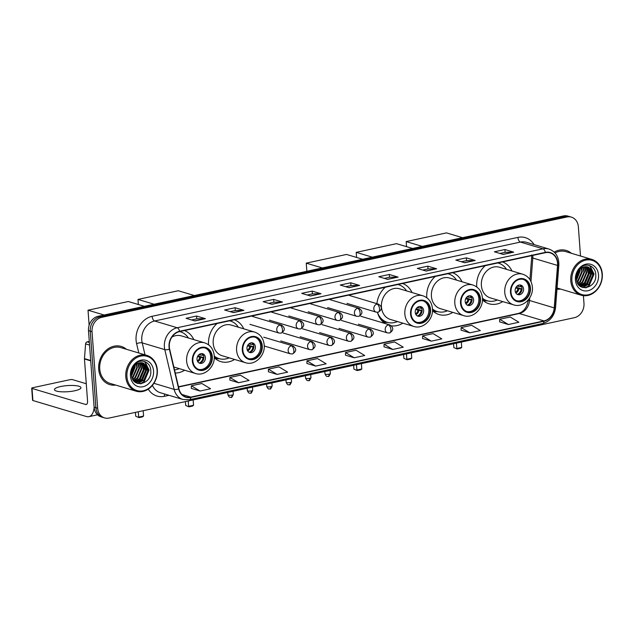 <?xml version="1.0" encoding="UTF-8"?>
<svg xmlns="http://www.w3.org/2000/svg" width="634" height="634" viewBox="0 0 634 634"><rect width="100%" height="100%" fill="white"/><g stroke="black" fill="none" stroke-linecap="round" stroke-linejoin="round"><path stroke-width="0.95" d="M485.279 265.654A22 18.307 106.7 0 0 476.736 286.695A22 18.307 106.7 0 0 476.76 286.972M482.458 299.85A22 18.307 106.7 0 0 489.004 303.765A22 18.307 106.7 0 0 502.778 301.602M435.312 276.432A22 18.307 106.7 0 0 426.777 297.473A22 18.307 106.7 0 0 426.801 297.75M432.491 310.628A22 18.307 106.7 0 0 439.037 314.543A22 18.307 106.7 0 0 452.819 312.38M377.46 312.293A22 18.307 106.7 0 0 385.226 323.554M391.463 325.828A22 18.307 106.7 0 0 402.852 323.158M217.097 323.506A22 18.307 106.7 0 0 208.562 344.539A22 18.307 106.7 0 0 208.578 344.825M214.276 357.695A22 18.307 106.7 0 0 220.822 361.618A22 18.307 106.7 0 0 234.604 359.454M175.253 373.038A22 18.307 106.7 0 0 184.637 370.232M243.765 328.832A22 18.307 106.7 0 0 234.382 319.774M412.013 292.536A22 18.307 106.7 0 0 402.638 283.485M385.353 287.21A22 18.307 106.7 0 0 376.897 303.686M461.98 281.758A22 18.307 106.7 0 0 452.605 272.707M511.939 270.98A22 18.307 106.7 0 0 502.564 261.929M193.798 339.602A22 18.307 106.7 0 0 184.423 330.552M580.498 256.017L578.359 226.806A12.45 10.358 106.7 0 0 571.416 217.145L567.882 216.083A12.45 10.358 106.7 0 0 563.428 215.932L98.119 316.303A12.45 10.358 106.7 0 0 88.498 330.655L94.117 407.194A12.45 10.358 106.7 0 0 101.06 416.855L102.827 417.386A12.45 10.358 106.7 0 1 95.885 407.725A12.45 10.358 106.7 0 0 102.827 417.386L104.594 417.917A12.45 10.358 106.7 0 0 109.048 418.068L574.349 317.697A12.45 10.358 106.7 0 0 583.977 303.345L583.415 295.682M571.416 217.145A12.45 10.358 106.7 0 0 566.954 216.987L101.654 317.357A12.45 10.358 106.7 0 0 92.033 331.709L90.266 331.186L95.885 407.725L90.266 331.186A12.45 10.358 106.7 0 1 99.887 316.834A12.45 10.358 106.7 0 0 90.266 331.186L88.498 330.655M566.954 216.987L565.187 216.463L99.887 316.834L565.187 216.463A12.45 10.358 106.7 0 1 569.649 216.614A12.45 10.358 106.7 0 0 565.187 216.463L563.428 215.932M98.698 369.147A19.923 16.579 106.7 0 0 109.801 384.616A19.923 16.579 106.7 0 0 115.689 385.076A19.923 16.579 106.7 0 1 109.801 384.616A19.923 16.579 106.7 0 1 98.698 369.147A19.923 16.579 106.7 0 1 121.221 346.433A19.923 16.579 106.7 0 0 98.698 369.147M556.985 289.096A19.923 16.579 106.7 0 0 560.67 289.088A19.923 16.579 106.7 0 1 556.985 289.096M169.31 346.909A13.282 11.055 -73.3 0 1 179.573 331.598L545.367 252.697A13.282 11.055 -73.3 0 1 550.122 252.855A13.282 11.055 -73.3 0 1 557.524 265.44L554.235 307.886A13.282 11.055 -73.3 0 1 543.98 320.923L190.786 397.106A13.282 11.055 -73.3 0 1 186.031 396.947A13.282 11.055 -73.3 0 1 178.962 388.84L169.643 349.112A13.282 11.055 -73.3 0 1 169.31 346.909M169.024 346.972A13.615 11.325 106.7 0 0 169.373 349.223L178.685 388.951A13.615 11.325 106.7 0 0 190.81 397.431L544.004 321.24A13.615 11.325 106.7 0 0 554.512 307.886L557.801 265.44A13.615 11.325 106.7 0 0 545.343 252.372L179.549 331.273A13.615 11.325 106.7 0 0 169.024 346.972M499.917 253.441L505.155 252.316L513.429 252.118A3.321 1.672 77.8 0 1 513.73 252.166L504.91 249.527L494.393 251.793L503.222 254.432L513.73 252.166M505.108 252.324L504.91 249.527M461.378 261.755L466.616 260.629L474.89 260.439A3.321 1.672 77.8 0 1 475.191 260.479L466.362 257.84L455.854 260.106L464.682 262.745L475.191 260.479M466.569 260.637L466.362 257.84M422.838 270.068L428.069 268.943L436.351 268.753A3.321 1.672 77.8 0 1 436.652 268.792L427.823 266.153L417.315 268.42L426.135 271.059L436.652 268.792M428.029 268.951L427.823 266.153M384.291 278.389L389.53 277.256L397.803 277.066A3.321 1.672 77.8 0 1 398.104 277.106L389.284 274.467L378.767 276.733L387.596 279.372L398.104 277.106M389.49 277.264L389.284 274.467M191.587 319.956L196.825 318.823L205.099 318.633A3.321 1.672 77.8 0 1 205.4 318.672L196.572 316.033L186.063 318.3L194.892 320.947L205.4 318.672M196.778 318.839L196.572 316.033M230.126 311.643L235.365 310.509L243.638 310.319A3.321 1.672 77.8 0 1 243.939 310.359L235.111 307.72L224.602 309.986L233.431 312.625L243.939 310.359M235.317 310.517L235.111 307.72M268.665 303.329L273.904 302.196L282.178 302.006A3.321 1.672 77.8 0 1 282.487 302.046L273.658 299.406L263.142 301.673L271.97 304.312L282.487 302.046M273.864 302.204L273.658 299.406M307.213 295.016L312.443 293.883L320.725 293.693A3.321 1.672 77.8 0 1 321.026 293.732L312.197 291.093L301.689 293.36L310.517 295.999L321.026 293.732M312.404 293.891L312.197 291.093M345.752 286.703L350.99 285.569L359.264 285.379A3.321 1.672 77.8 0 1 359.565 285.419L350.737 282.78L340.228 285.046L349.057 287.685L359.565 285.419M350.943 285.577L350.737 282.78M126.396 349.279A19.923 16.579 106.7 0 0 121.221 346.433A19.923 16.579 106.7 0 1 126.396 349.279M571.377 253.291A19.923 16.579 106.7 0 0 566.202 250.446A19.923 16.579 106.7 0 0 554.211 252.11A19.923 16.579 106.7 0 1 566.202 250.446L566.202 250.446A19.923 16.579 106.7 0 1 571.377 253.291M92.033 331.709L97.652 408.248A12.45 10.358 106.7 0 0 104.594 417.917M422.545 338.493L431.286 341.155L441.795 338.881L433.117 333.619L422.609 335.885L422.545 338.54M461.092 330.179L469.826 332.834L480.342 330.568L471.664 325.305L461.148 327.572L461.084 330.227M499.632 321.866L508.365 324.521L518.881 322.254L510.204 316.992L499.695 319.259L499.632 321.913M306.919 363.433L315.661 366.095L326.169 363.829L317.499 358.559L306.983 360.833L306.919 363.48M268.38 371.746L277.121 374.409L287.63 372.142L278.952 366.88L268.444 369.147L268.38 371.793M229.841 380.059L238.574 382.722L249.091 380.455L240.413 375.193L229.904 377.46L229.841 380.107M191.302 388.373L200.035 391.035L210.543 388.769L201.874 383.507L191.357 385.773L191.294 388.42M384.006 346.806L392.747 349.469L403.256 347.194L394.578 341.932L384.069 344.199L384.006 346.853M354.2 357.782L364.716 355.516L356.039 350.245L345.53 352.52L345.467 355.167L354.2 357.782L345.53 352.52M315.661 366.095L306.983 360.833M277.121 374.409L268.444 369.147M238.574 382.722L229.904 377.46M200.035 391.035L191.357 385.773M392.747 349.469L384.069 344.199M431.286 341.155L422.609 335.885M469.826 332.834L461.148 327.572M508.365 324.521L499.695 319.259M60.634 386.534A13.282 3.067 -4.2 0 0 54.453 389.625A13.282 3.067 -4.2 0 0 61.395 391.796A13.282 3.067 -4.2 0 0 74.764 390.758A13.282 3.067 -4.2 0 0 80.946 387.675A13.282 3.067 -4.2 0 0 74.004 385.504A13.282 3.067 -4.2 0 0 60.634 386.534M89.291 341.401L87.207 341.853L89.37 342.495M94.149 407.535A16.603 8.377 77.8 0 1 88.847 416.681A16.603 8.377 77.8 0 1 86.533 416.562L32.905 400.522A2.076 0.475 175.8 0 1 32.588 400.3L31.7 388.214A2.076 0.475 -4.2 0 0 32.017 388.436L85.645 404.476A4.153 2.092 -102.2 0 0 86.224 404.508A4.153 2.092 -102.2 0 0 87.555 401.108L84.457 358.987A2.076 1.728 -73.3 0 1 84.465 358.63L85.606 343.89A2.076 1.728 -73.3 0 1 87.207 341.853M86.279 383.744L72.664 379.671A2.076 0.475 -4.2 0 0 69.803 379.718L32.667 387.731A2.076 0.475 -4.2 0 0 31.7 388.214M157.058 370.193A17.847 14.851 106.7 0 0 140.724 356.118A17.847 14.851 106.7 0 0 126.927 376.691A17.847 14.851 106.7 0 0 143.268 390.766A17.847 14.851 106.7 0 0 157.058 370.193M157.319 369.907A18.679 15.541 106.7 0 0 146.906 355.412A18.679 15.541 106.7 0 0 125.786 376.715A18.679 15.541 106.7 0 0 136.199 391.21A18.679 15.541 106.7 0 0 157.319 369.907M146.906 355.412L120.864 347.622A18.679 15.541 106.7 0 0 99.744 368.925A18.679 15.541 106.7 0 0 110.157 383.419L136.199 391.21M132.902 368.124L131.523 372.443M135.002 365.319L135.185 366.896L131.587 375.978M134.551 365.786L131.5 375.328M136.635 364.027L137.388 367.554L133.283 377.111L132.118 377.999M136.247 364.281L136.841 367.395L132.736 376.945L131.967 377.555M138.101 363.266L139.599 368.219L135.494 377.769L132.799 379.473M137.744 363.417L139.044 368.053L134.939 377.61L132.617 379.14M139.456 362.846L141.802 368.877L137.697 378.435L133.552 380.606M139.123 362.925L141.255 368.711L137.142 378.268L133.354 380.345M140.716 362.656L144.013 369.535L139.908 379.092L134.313 381.47M140.407 362.68L143.458 369.368L139.353 378.926L134.123 381.28M141.905 362.688L146.216 370.193L142.111 379.75L134.994 382.08M141.612 362.664L145.669 370.034L141.556 379.584L134.844 381.953M139.48 362.838A10.382 8.638 106.7 0 0 131.46 374.797C131.951 389.022 151.978 384.505 150.781 370.993C150.9 361.309 139.694 357.624 134.004 365.208C131.959 367.791 130.873 370.755 130.731 374.084C131.579 367.625 134.487 363.876 139.48 362.838L143.775 363.187L148.427 370.858L144.314 380.416L135.985 382.476L135.074 382.143M142.761 362.846L147.873 370.692L143.767 380.249L135.716 382.389M130.43 375.938A13.702 11.396 106.7 0 0 142.967 386.732A13.702 11.396 106.7 0 0 153.555 370.945A13.702 11.396 106.7 0 0 141.017 360.152A13.702 11.396 106.7 0 0 130.43 375.938M144.639 361.538L148.808 369.994L143.886 381.644L140.376 383.824M145.448 364.574L146.597 369.337L141.683 380.979L139.749 382.389M139.044 382.77L137.459 383.419M143.244 363.916L144.393 368.671L139.472 380.321L137.538 381.731M136.833 382.112L136.041 382.468M144.964 361.657L149.077 370.074L144.164 381.723L140.954 383.776M145.931 365.129L146.874 369.416L141.961 381.066L140.534 382.151M139.623 382.69L137.729 383.499M143.728 364.471L144.663 368.758L139.749 380.408L138.331 381.494M137.419 382.033L136.365 382.532M192.863 360.881A11.206 9.328 106.7 0 0 199.108 369.574A11.206 9.328 106.7 0 0 211.78 356.799A11.206 9.328 106.7 0 0 205.535 348.098A11.206 9.328 106.7 0 0 192.863 360.881M198.569 369.392A11.206 9.328 106.7 0 0 210.678 356.466A11.206 9.328 106.7 0 0 204.98 347.955M188.409 337.993A19.638 16.333 106.7 0 0 180.365 331.772A19.638 16.333 106.7 0 0 179.652 331.582M173.835 366.999L195.534 373.489A15.985 13.298 -73.3 0 1 186.626 361.087A15.985 13.298 -73.3 0 1 204.695 342.867L181.3 335.869A15.985 13.298 106.7 0 0 171.941 337.058M174.516 369.899A19.638 16.333 106.7 0 0 179.248 368.623M197.016 359.415A4.985 4.145 106.7 0 0 199.789 363.282A4.985 4.145 106.7 0 0 205.424 357.6A4.985 4.145 106.7 0 0 202.65 353.732A4.985 4.145 106.7 0 0 197.016 359.415M199.044 362.957A4.985 4.145 106.7 0 0 203.879 357.14A4.985 4.145 106.7 0 0 201.85 353.598M202.119 353.772A5.809 4.834 -73.3 0 1 202.832 355.341L203.356 355.23M198.878 354.715L202.832 355.341M197.911 355.864L203.728 357.608A6.641 5.524 -73.3 0 1 202.024 361.832M199.369 362.965A5.809 4.834 -73.3 0 0 203.007 357.758L203.728 357.608M203.007 357.758L197.491 356.665M89.132 325.266L88.023 310.2L128.322 301.515L144.401 306.325M104.111 315.011L88.023 310.2M138.275 411.759L138.672 417.101L143.577 416.039L143.181 410.705M135.43 412.377L135.716 416.213L138.989 417.624L142.492 416.871L143.577 416.039M138.989 417.624L135.716 416.213M242.83 350.103A11.206 9.328 106.7 0 0 249.075 358.796A11.206 9.328 106.7 0 0 261.747 346.021A11.206 9.328 106.7 0 0 255.502 337.32A11.206 9.328 106.7 0 0 242.83 350.103M248.528 358.614A11.206 9.328 106.7 0 0 260.645 345.688A11.206 9.328 106.7 0 0 254.939 337.177M238.376 327.215A19.638 16.333 106.7 0 0 230.332 320.994A19.638 16.333 106.7 0 0 229.611 320.804M217.193 323.483A19.638 16.333 106.7 0 0 216.765 323.792M254.662 332.089L231.267 325.091A15.985 13.298 106.7 0 0 213.198 343.311A15.985 13.298 106.7 0 0 222.106 355.714L245.501 362.711A15.985 13.298 -73.3 0 1 236.593 350.309A15.985 13.298 -73.3 0 1 254.662 332.089C260.297 334.094 263.475 338.382 264.204 344.944C265.4 355.65 254.789 365.945 245.501 362.711M214.26 356.054A19.638 16.333 106.7 0 0 219.079 358.622A19.638 16.333 106.7 0 0 229.215 357.845M214.284 356.554A19.638 16.333 106.7 0 0 217.969 358.289L219.079 358.622M246.975 348.637A4.985 4.145 106.7 0 0 249.756 352.504A4.985 4.145 106.7 0 0 255.391 346.822A4.985 4.145 106.7 0 0 252.609 342.954A4.985 4.145 106.7 0 0 246.975 348.637M249.011 352.179A4.985 4.145 106.7 0 0 253.846 346.362A4.985 4.145 106.7 0 0 251.809 342.82M252.086 342.994A5.809 4.834 -73.3 0 1 252.8 344.563L253.323 344.452M248.837 343.937L252.8 344.563M247.87 345.086L253.687 346.83A6.641 5.524 -73.3 0 1 251.991 351.054M249.336 352.187A5.809 4.834 -73.3 0 0 252.974 346.98L253.687 346.83M252.974 346.98L247.45 345.887M138.363 304.518L137.99 299.422L178.281 290.737L194.369 295.547M154.07 304.233L137.99 299.422M188.243 400.981L188.631 406.323L193.536 405.261L193.148 399.927M185.397 401.599L185.675 405.435L188.956 406.846L192.459 406.093L193.536 405.261M188.956 406.846L185.675 405.435M411.078 313.806A11.206 9.328 106.7 0 0 417.323 322.508A11.206 9.328 106.7 0 0 429.995 309.725A11.206 9.328 106.7 0 0 423.75 301.031A11.206 9.328 106.7 0 0 411.078 313.806M416.784 322.318A11.206 9.328 106.7 0 0 428.893 309.392A11.206 9.328 106.7 0 0 423.195 300.881M406.624 290.927A19.638 16.333 106.7 0 0 398.58 284.706A19.638 16.333 106.7 0 0 397.867 284.507M385.448 287.186A19.638 16.333 106.7 0 0 385.02 287.503M422.91 295.793L399.523 288.795A15.985 13.298 106.7 0 0 381.454 307.022A15.985 13.298 106.7 0 0 390.362 319.425L413.748 326.423A15.985 13.298 -73.3 0 1 404.841 314.012A15.985 13.298 -73.3 0 1 422.91 295.793C428.544 297.806 431.73 302.085 432.459 308.647C433.656 319.354 423.036 329.648 413.748 326.423M377.531 312.546A19.638 16.333 106.7 0 0 387.326 322.326A19.638 16.333 106.7 0 0 397.463 321.549M379.734 317.832A19.638 16.333 106.7 0 0 386.225 322.001L387.326 322.326M415.23 312.34A4.985 4.145 106.7 0 0 418.004 316.207A4.985 4.145 106.7 0 0 423.639 310.533A4.985 4.145 106.7 0 0 420.865 306.666A4.985 4.145 106.7 0 0 415.23 312.34M417.259 315.891A4.985 4.145 106.7 0 0 422.093 310.066A4.985 4.145 106.7 0 0 420.065 306.523M420.334 306.697A5.809 4.834 -73.3 0 1 421.047 308.267L421.578 308.156M417.093 307.641L421.047 308.267M416.126 308.79L421.943 310.533A6.641 5.524 -73.3 0 1 420.239 314.765M417.584 315.891A5.809 4.834 -73.3 0 0 421.222 310.684L421.943 310.533M421.222 310.684L415.706 309.59M306.84 271.281L306.238 263.134L346.536 254.44L362.616 259.251M322.326 267.944L306.238 263.134M356.49 364.693L356.887 370.026L361.792 368.972L361.396 363.631M353.645 365.303L353.93 369.147L357.204 370.549L360.706 369.796L361.792 368.972M357.204 370.549L353.93 369.147M461.045 303.028A11.206 9.328 106.7 0 0 467.29 311.73A11.206 9.328 106.7 0 0 479.962 298.947A11.206 9.328 106.7 0 0 473.717 290.253A11.206 9.328 106.7 0 0 461.045 303.028M466.743 311.54A11.206 9.328 106.7 0 0 478.86 298.614A11.206 9.328 106.7 0 0 473.154 290.103M456.591 280.149A19.638 16.333 106.7 0 0 448.547 273.928A19.638 16.333 106.7 0 0 447.826 273.729M435.407 276.408A19.638 16.333 106.7 0 0 434.987 276.725M472.877 285.015L449.482 278.017A15.985 13.298 106.7 0 0 431.413 296.244A15.985 13.298 106.7 0 0 440.321 308.647L463.716 315.645A15.985 13.298 -73.3 0 1 454.808 303.242A15.985 13.298 -73.3 0 1 472.877 285.015C478.511 287.028 481.697 291.307 482.419 297.869C483.615 308.576 473.004 318.87 463.716 315.645M432.475 308.98A19.638 16.333 106.7 0 0 437.294 311.548A19.638 16.333 106.7 0 0 447.43 310.771M432.499 309.487A19.638 16.333 106.7 0 0 436.184 311.223L437.294 311.548M465.197 301.562A4.985 4.145 106.7 0 0 467.971 305.429A4.985 4.145 106.7 0 0 473.606 299.755A4.985 4.145 106.7 0 0 470.824 295.888A4.985 4.145 106.7 0 0 465.197 301.562M467.226 305.113A4.985 4.145 106.7 0 0 472.061 299.288A4.985 4.145 106.7 0 0 470.024 295.745M470.301 295.919A5.809 4.834 -73.3 0 1 471.014 297.489L471.537 297.378M467.052 296.863L471.014 297.489M466.085 298.012L471.902 299.755A6.641 5.524 -73.3 0 1 470.206 303.987M467.551 305.113A5.809 4.834 -73.3 0 0 471.189 299.906L471.902 299.755M471.189 299.906L465.665 298.812M356.577 257.444L356.205 252.356L396.496 243.662L412.583 248.473M372.285 257.166L356.205 252.356M406.457 353.915L406.854 359.248L411.751 358.194L411.363 352.853M403.612 354.525L403.89 358.368L407.171 359.771L410.674 359.018L411.751 358.194M407.171 359.771L403.89 358.368M511.004 292.25A11.206 9.328 106.7 0 0 517.257 300.952A11.206 9.328 106.7 0 0 529.929 288.169A11.206 9.328 106.7 0 0 523.676 279.475A11.206 9.328 106.7 0 0 511.004 292.25M516.71 300.762A11.206 9.328 106.7 0 0 528.819 287.844A11.206 9.328 106.7 0 0 523.121 279.325M506.55 269.371A19.638 16.333 106.7 0 0 498.506 263.15A19.638 16.333 106.7 0 0 497.793 262.952M485.375 265.63A19.638 16.333 106.7 0 0 484.947 265.947M522.836 274.237L499.449 267.239A15.985 13.298 106.7 0 0 481.38 285.466A15.985 13.298 106.7 0 0 490.288 297.869L513.683 304.867A15.985 13.298 -73.3 0 1 504.767 292.464A15.985 13.298 -73.3 0 1 522.836 274.237C528.479 276.25 531.657 280.529 532.386 287.091C533.582 297.798 522.963 308.092 513.683 304.867M482.442 298.202A19.638 16.333 106.7 0 0 487.253 300.77A19.638 16.333 106.7 0 0 497.397 299.993M482.466 298.709A19.638 16.333 106.7 0 0 486.151 300.445L487.253 300.77M515.157 290.784A4.985 4.145 106.7 0 0 517.938 294.651A4.985 4.145 106.7 0 0 523.565 288.977A4.985 4.145 106.7 0 0 520.791 285.11A4.985 4.145 106.7 0 0 515.157 290.784M517.193 294.334A4.985 4.145 106.7 0 0 522.02 288.51A4.985 4.145 106.7 0 0 519.991 284.967M520.26 285.142A5.809 4.834 -73.3 0 1 520.974 286.719L521.505 286.6M517.019 286.092L520.974 286.719M516.052 287.234L521.869 288.977A6.641 5.524 -73.3 0 1 520.165 293.209M517.51 294.334A5.809 4.834 -73.3 0 0 521.156 289.128L521.869 288.977M521.156 289.128L515.632 288.034M406.545 246.666L406.172 241.578L446.463 232.884L462.543 237.695M422.252 246.388L406.172 241.578M456.425 343.137L456.813 348.47L461.718 347.416L461.33 342.075M453.572 343.747L453.857 347.591L457.13 348.993L460.633 348.24L461.718 347.416M457.13 348.993L453.857 347.591M602.038 274.205A17.847 14.851 106.7 0 0 585.705 260.13A17.847 14.851 106.7 0 0 571.908 280.703A17.847 14.851 106.7 0 0 588.249 294.778A17.847 14.851 106.7 0 0 602.038 274.205M602.3 273.92A18.679 15.541 106.7 0 0 591.887 259.425A18.679 15.541 106.7 0 0 570.766 280.727A18.679 15.541 106.7 0 0 581.18 295.222A18.679 15.541 106.7 0 0 602.3 273.92M591.887 259.425L565.845 251.635A18.679 15.541 106.7 0 0 555.027 252.958M577.883 272.137L576.504 276.456M579.983 269.331L580.165 270.908L576.568 279.99M579.531 269.799L576.48 279.34M581.616 268.039L582.369 271.566L578.263 281.124L577.099 282.011M581.227 268.293L581.822 271.407L577.717 280.957L576.948 281.567M583.082 267.279L584.58 272.232L580.475 281.781L577.78 283.485M582.725 267.429L584.025 272.065L579.92 281.623L577.598 283.152M584.437 266.859L586.783 272.889L582.678 282.447L578.533 284.618M584.104 266.938L586.236 272.723L582.123 282.281L578.335 284.357M585.697 266.668L588.994 273.547L584.889 283.105L579.294 285.482M585.388 266.692L588.439 273.381L584.334 282.938L579.104 285.292M586.886 266.7L591.197 274.205L587.092 283.763L579.975 286.092M586.593 266.676L590.65 274.046L586.537 283.596L579.825 285.966M584.461 266.851A10.382 8.638 106.7 0 0 576.441 278.809C576.932 293.035 596.959 288.518 595.762 275.005C595.881 265.321 584.675 261.636 578.985 269.22C576.94 271.804 575.854 274.768 575.712 278.096C576.56 271.637 579.468 267.889 584.461 266.851L588.756 267.199L593.408 274.871L589.295 284.428L580.966 286.489L580.055 286.156M587.742 266.859L592.853 274.704L588.748 284.262L580.696 286.402M575.41 279.951A13.702 11.396 106.7 0 0 587.948 290.744A13.702 11.396 106.7 0 0 598.536 274.958A13.702 11.396 106.7 0 0 585.998 264.164A13.702 11.396 106.7 0 0 575.41 279.951M589.62 265.551L593.789 274.007L588.867 285.657L585.356 287.836M590.428 268.586L591.577 273.349L586.664 284.999L584.722 286.402M584.025 286.782L582.44 287.432M588.225 267.928L589.374 272.683L584.453 284.333L582.519 285.744M581.814 286.124L581.021 286.481M589.945 265.67L594.058 274.086L589.144 285.736L585.935 287.788M590.912 269.141L591.855 273.428L586.941 285.078L585.515 286.164M584.603 286.703L582.709 287.511M588.709 268.483L589.644 272.771L584.73 284.42L583.312 285.506M582.4 286.045L581.346 286.544M94.117 407.194L97.652 408.248M98.119 316.303L101.654 317.357M557.524 265.44L532.806 258.046A13.282 11.055 106.7 0 0 532.814 255.771A13.282 11.055 106.7 0 0 532.782 255.407M530.983 281.544L532.806 258.046A7.473 1.046 -175.6 0 1 531.657 257.388L531.664 254.955M138.791 352.987L136.603 343.66A20.756 17.269 -73.3 0 1 152.12 316.295L517.915 237.385A4.153 2.092 -102.2 0 0 520.419 242.077L154.617 320.986A16.603 13.813 106.7 0 0 141.786 340.117A16.603 13.813 106.7 0 0 142.206 342.875L145.012 354.85M517.915 237.385A20.756 17.269 -73.3 0 1 534.074 244.589M526.355 242.283A16.603 13.813 106.7 0 0 520.419 242.077L543.013 248.837A16.603 13.813 -73.3 0 1 548.957 249.043L526.355 242.283M190.81 397.431A4.153 2.092 -102.2 0 1 189.479 399.729L182.964 399.491A16.603 13.813 -73.3 0 1 174.12 389.363L164.8 349.627A16.603 13.813 -73.3 0 1 164.388 346.877A16.603 13.813 -73.3 0 1 177.219 327.746A4.153 2.092 77.8 0 1 179.549 331.273M169.373 349.223A4.153 1.308 -13.2 0 1 164.8 349.627L142.206 342.875A4.153 1.308 166.8 0 0 136.603 343.66M544.004 321.24A4.153 2.092 77.8 0 1 542.672 323.538C550.122 321.335 554.417 316.017 555.558 307.585L558.839 265.139C559.045 257 555.749 251.635 548.957 249.043M554.512 307.886A4.153 0.579 4.4 0 0 555.558 307.585M153.911 383.316L174.12 389.363A4.153 1.308 -13.2 0 0 178.685 388.951M557.801 265.44A4.153 0.579 4.4 0 0 558.839 265.139M545.343 252.372A4.153 2.092 -102.2 0 0 543.013 248.837L177.219 327.746L154.617 320.986A4.153 2.092 -102.2 0 1 152.12 316.295M168.993 395.315L164.396 396.305A20.756 17.269 -73.3 0 1 148.253 389.141M152.429 385.353A16.603 13.813 106.7 0 0 160.362 392.731L182.964 399.491M164.658 394.023A4.153 2.092 -102.2 0 0 164.396 396.305M543.98 320.923L519.262 313.529A13.282 11.055 106.7 0 0 529.517 300.492L529.723 297.909M554.235 307.886L529.517 300.492A7.473 1.046 -175.6 0 1 528.376 299.834L528.376 299.787M190.786 397.106L181.966 394.475M178.534 387.025L519.262 313.529A7.473 3.772 -102.2 0 0 518.216 313.473C523.605 312.063 526.989 307.522 528.376 299.834M359.264 285.379L348.843 287.622M320.725 293.693L310.303 295.935M282.178 302.006L271.764 304.249M243.638 310.319L233.217 312.57M205.099 318.633L194.678 320.883M397.803 277.066L387.39 279.309M436.351 268.753L425.929 270.995M474.89 260.439L464.468 262.682M513.429 252.118L503.016 254.369M86.739 404.238L85.645 404.476M90.717 360.857L84.457 358.987M32.017 388.436L32.905 400.522M84.465 358.63L90.694 360.5M89.56 345.07L85.606 343.89M212.311 356.68A11.832 9.843 106.7 0 0 201.477 347.361A11.832 9.843 106.7 0 0 192.34 360.992A11.832 9.843 106.7 0 0 203.165 370.319A11.832 9.843 106.7 0 0 212.311 356.68M180.753 331.899A19.908 16.563 106.7 0 0 179.977 331.511M199.979 353.978A4.818 4.01 -73.3 0 1 200.518 355.095M199.314 354.366A4.565 3.796 -73.3 0 1 199.544 354.913M200.693 357.513A4.818 4.01 -73.3 0 1 197.697 361.61M199.718 357.33A4.565 3.796 -73.3 0 1 197.356 360.92M262.27 345.902A11.832 9.843 106.7 0 0 251.444 336.583A11.832 9.843 106.7 0 0 242.299 350.214A11.832 9.843 106.7 0 0 253.132 359.541A11.832 9.843 106.7 0 0 262.27 345.902M214.284 357.204A19.908 16.563 106.7 0 0 219.467 358.733M230.721 321.121A19.908 16.563 106.7 0 0 229.936 320.733M249.939 343.2A4.818 4.01 -73.3 0 1 250.478 344.317M249.281 343.588A4.565 3.796 -73.3 0 1 249.503 344.135M250.66 346.735A4.818 4.01 -73.3 0 1 247.656 350.832M249.685 346.552A4.565 3.796 -73.3 0 1 247.315 350.142M430.526 309.614A11.832 9.843 106.7 0 0 419.692 300.286A11.832 9.843 106.7 0 0 410.555 313.917A11.832 9.843 106.7 0 0 421.38 323.245A11.832 9.843 106.7 0 0 430.526 309.614M381.509 320.313A19.908 16.563 106.7 0 0 387.715 322.437M398.968 284.825A19.908 16.563 106.7 0 0 398.192 284.444M418.194 306.904A4.818 4.01 -73.3 0 1 418.733 308.021M417.529 307.292A4.565 3.796 -73.3 0 1 417.758 307.847M418.908 310.438A4.818 4.01 -73.3 0 1 415.912 314.543M417.933 310.264A4.565 3.796 -73.3 0 1 415.571 313.854M480.485 298.836A11.832 9.843 106.7 0 0 469.659 289.508A11.832 9.843 106.7 0 0 460.514 303.139A11.832 9.843 106.7 0 0 471.347 312.467A11.832 9.843 106.7 0 0 480.485 298.836M432.507 310.129A19.908 16.563 106.7 0 0 437.682 311.659M448.935 274.046A19.908 16.563 106.7 0 0 448.151 273.666M468.161 296.126A4.818 4.01 -73.3 0 1 468.7 297.243M467.496 296.514A4.565 3.796 -73.3 0 1 467.726 297.069M468.875 299.66A4.818 4.01 -73.3 0 1 465.871 303.765M467.9 299.486A4.565 3.796 -73.3 0 1 465.53 303.076M530.452 288.058A11.832 9.843 106.7 0 0 519.626 278.73A11.832 9.843 106.7 0 0 510.481 292.361A11.832 9.843 106.7 0 0 521.306 301.689A11.832 9.843 106.7 0 0 530.452 288.058M482.466 299.351A19.908 16.563 106.7 0 0 487.649 300.881M498.895 263.268A19.908 16.563 106.7 0 0 498.118 262.888M518.121 285.348A4.818 4.01 -73.3 0 1 518.66 286.465M517.455 285.736A4.565 3.796 -73.3 0 1 517.685 286.291M518.842 288.882A4.818 4.01 -73.3 0 1 515.838 292.987M517.867 288.708A4.565 3.796 -73.3 0 1 515.497 292.298M279.966 325.052A4.153 3.455 106.7 0 0 276.765 329.839A4.153 3.455 106.7 0 0 279.079 333.056L281.139 333.135A4.153 2.092 -102.2 0 0 282.471 329.743A4.153 2.092 77.8 0 0 279.966 325.052A4.153 3.455 106.7 0 1 281.456 325.107C285.348 327.833 285.245 330.512 281.139 333.135M299.383 320.867A4.153 3.455 106.7 0 0 296.173 325.646A4.153 3.455 106.7 0 0 298.487 328.872L300.548 328.951A4.153 2.092 -102.2 0 0 301.879 325.551A4.153 2.092 77.8 0 0 299.383 320.867A4.153 3.455 106.7 0 1 300.865 320.915C304.764 323.649 304.661 326.328 300.548 328.951M318.791 316.675A4.153 3.455 106.7 0 0 315.581 321.462A4.153 3.455 106.7 0 0 317.896 324.687L319.964 324.767A4.153 2.092 -102.2 0 0 321.295 321.367A4.153 2.092 77.8 0 0 318.791 316.675A4.153 3.455 106.7 0 1 320.273 316.731C324.172 319.465 324.069 322.143 319.964 324.767M338.199 312.491A4.153 3.455 106.7 0 0 334.998 317.277A4.153 3.455 106.7 0 0 337.312 320.495L339.372 320.574A4.153 2.092 -102.2 0 0 340.704 317.182A4.153 2.092 77.8 0 0 338.199 312.491A4.153 3.455 106.7 0 1 339.689 312.546C343.58 315.272 343.477 317.951 339.372 320.574M357.616 308.306A4.153 3.455 106.7 0 0 354.406 313.085A4.153 3.455 106.7 0 0 356.72 316.311L358.781 316.39A4.153 2.092 -102.2 0 0 360.112 312.99A4.153 2.092 77.8 0 0 357.616 308.306A4.153 3.455 106.7 0 1 359.098 308.354C362.997 311.088 362.894 313.767 358.781 316.39M377.024 304.114A4.153 3.455 106.7 0 0 373.814 308.901A4.153 3.455 106.7 0 0 376.128 312.126L378.197 312.205A4.153 2.092 -102.2 0 0 379.528 308.806A4.153 2.092 77.8 0 0 377.024 304.114A4.153 3.455 106.7 0 1 378.506 304.169C382.405 306.904 382.302 309.582 378.197 312.205M232.06 395.077A2.694 0.626 175.8 0 1 229.342 395.291A2.694 0.626 175.8 0 1 227.931 394.847C229.777 398.715 230.316 396.9 231.188 397.288A2.694 1.363 -102.2 0 0 232.06 395.077A2.694 0.626 175.8 0 0 233.312 394.451L233.082 391.313M230.816 397.272A2.694 1.363 -102.2 0 0 231.188 397.288C231.458 397.978 232.163 397.027 233.312 394.451M291.355 345.839A4.153 3.455 106.7 0 0 288.145 350.626A4.153 3.455 106.7 0 0 290.459 353.843L292.528 353.923A4.153 2.092 -102.2 0 0 293.859 350.531A4.153 2.092 77.8 0 0 291.355 345.839A4.153 3.455 106.7 0 1 292.837 345.895C296.736 348.621 296.633 351.299 292.528 353.923M251.468 390.893A2.694 0.626 175.8 0 1 248.75 391.099A2.694 0.626 175.8 0 1 247.339 390.663C249.186 394.53 249.725 392.708 250.604 393.104A2.694 1.363 -102.2 0 0 251.468 390.893A2.694 0.626 175.8 0 0 252.728 390.267L252.491 387.12M250.224 393.08A2.694 1.363 -102.2 0 0 250.604 393.104C250.866 393.785 251.571 392.842 252.728 390.267M310.763 341.655A4.153 3.455 106.7 0 0 307.561 346.433A4.153 3.455 106.7 0 0 309.875 349.659L311.936 349.738A4.153 2.092 -102.2 0 0 313.267 346.338A4.153 2.092 77.8 0 0 310.763 341.655A4.153 3.455 106.7 0 1 312.253 341.702C316.144 344.436 316.041 347.115 311.936 349.738M270.877 386.708A2.694 0.626 175.8 0 1 268.166 386.914A2.694 0.626 175.8 0 1 266.755 386.478C268.594 390.338 269.133 388.523 270.013 388.911A2.694 1.363 -102.2 0 0 270.877 386.708A2.694 0.626 175.8 0 0 272.137 386.082L271.907 382.936M269.64 388.896A2.694 1.363 -102.2 0 0 270.013 388.911C270.274 389.601 270.98 388.658 272.137 386.082M330.179 337.462A4.153 3.455 106.7 0 0 326.97 342.249A4.153 3.455 106.7 0 0 329.284 345.475L331.352 345.554A4.153 2.092 -102.2 0 0 332.684 342.154A4.153 2.092 77.8 0 0 330.179 337.462A4.153 3.455 106.7 0 1 331.661 337.518C335.56 340.252 335.457 342.931 331.352 345.554M290.293 382.516A2.694 0.626 175.8 0 1 287.574 382.73A2.694 0.626 175.8 0 1 286.164 382.286C288.01 386.154 288.549 384.339 289.421 384.727A2.694 1.363 -102.2 0 0 290.293 382.516A2.694 0.626 175.8 0 0 291.545 381.89L291.315 378.752M289.049 384.711A2.694 1.363 -102.2 0 0 289.421 384.727C289.69 385.417 290.396 384.466 291.545 381.89M349.588 333.278A4.153 3.455 106.7 0 0 346.378 338.065A4.153 3.455 106.7 0 0 348.692 341.282L350.761 341.361A4.153 2.092 -102.2 0 0 352.092 337.97A4.153 2.092 77.8 0 0 349.588 333.278A4.153 3.455 106.7 0 1 351.07 333.326C354.969 336.06 354.866 338.738 350.761 341.361M309.701 378.332A2.694 0.626 175.8 0 1 306.983 378.538A2.694 0.626 175.8 0 1 305.572 378.102C307.419 381.969 307.958 380.146 308.837 380.543A2.694 1.363 -102.2 0 0 309.701 378.332A2.694 0.626 175.8 0 0 310.961 377.706L310.723 374.559M308.457 380.519A2.694 1.363 -102.2 0 0 308.837 380.543C309.099 381.224 309.804 380.281 310.961 377.706M368.996 329.094A4.153 3.455 106.7 0 0 365.794 333.872A4.153 3.455 106.7 0 0 368.108 337.098L370.169 337.177A4.153 2.092 -102.2 0 0 371.5 333.777A4.153 2.092 77.8 0 0 368.996 329.094A4.153 3.455 106.7 0 1 370.486 329.141C374.377 331.875 374.274 334.554 370.169 337.177M329.109 374.147A2.694 0.626 175.8 0 1 326.399 374.353A2.694 0.626 175.8 0 1 324.988 373.909C326.827 377.777 327.366 375.962 328.246 376.35A2.694 1.363 -102.2 0 0 329.109 374.147A2.694 0.626 175.8 0 0 330.369 373.521L330.14 370.375M327.873 376.334A2.694 1.363 -102.2 0 0 328.246 376.35C328.507 377.04 329.212 376.097 330.369 373.521M388.412 324.901A4.153 3.455 106.7 0 0 385.203 329.688A4.153 3.455 106.7 0 0 387.517 332.913L389.585 332.993A4.153 2.092 -102.2 0 0 390.916 329.593A4.153 2.092 77.8 0 0 388.412 324.901A4.153 3.455 106.7 0 1 389.894 324.957C393.793 327.691 393.69 330.369 389.585 332.993M189.479 399.729L542.672 323.538M178.471 386.764L518.216 313.473M529.937 279.634L531.657 257.388M97.533 414.81L88.847 416.681M135.438 382.31L135.985 382.476M195.534 373.489C204.822 376.723 215.441 366.428 214.244 355.722C213.515 349.16 210.329 344.872 204.695 342.867M179.691 331.574L180.365 331.772M180.872 331.939L180.127 331.479M229.659 320.796L230.332 320.994M230.831 321.161L230.094 320.701M219.586 358.765L215.322 358.646M397.906 284.5L398.58 284.706M399.087 284.864L398.342 284.404M387.842 322.468L383.57 322.349M447.873 273.722L448.547 273.928M449.054 274.086L448.309 273.626M437.801 311.69L433.537 311.571M497.833 262.944L498.506 263.15M499.013 263.308L498.269 262.848M487.768 300.912L483.496 300.793M252.324 316.39L281.456 325.107M249.947 324.346L279.079 333.056M271.74 312.205L300.865 320.915M269.355 320.162L298.487 328.872M291.149 308.013L320.273 316.731M288.771 315.97L317.896 324.687M310.557 303.829L339.689 312.546M308.179 311.785L337.312 320.495M329.973 299.644L359.098 308.354M327.588 307.601L356.72 316.311M349.382 295.452L378.506 304.169M347.004 303.409L376.128 312.126M263.712 337.177L292.837 345.895M227.931 394.847L227.757 392.462M264.251 346.005L290.459 353.843M283.121 332.993L312.253 341.702M247.339 390.663L247.165 388.27M280.743 340.949L309.875 349.659M302.537 328.8L331.661 337.518M266.755 386.478L266.581 384.085M300.151 336.757L329.284 345.475M321.945 324.616L351.07 333.326M286.164 382.286L285.989 379.901M319.568 332.573L348.692 341.282M341.354 320.432L370.486 329.141M305.572 378.102L305.398 375.708M338.976 328.38L368.108 337.098M360.77 316.239L389.894 324.957M324.988 373.909L324.814 371.524M358.384 324.196L387.517 332.913M557.072 288.01L581.18 295.222"/></g></svg>
